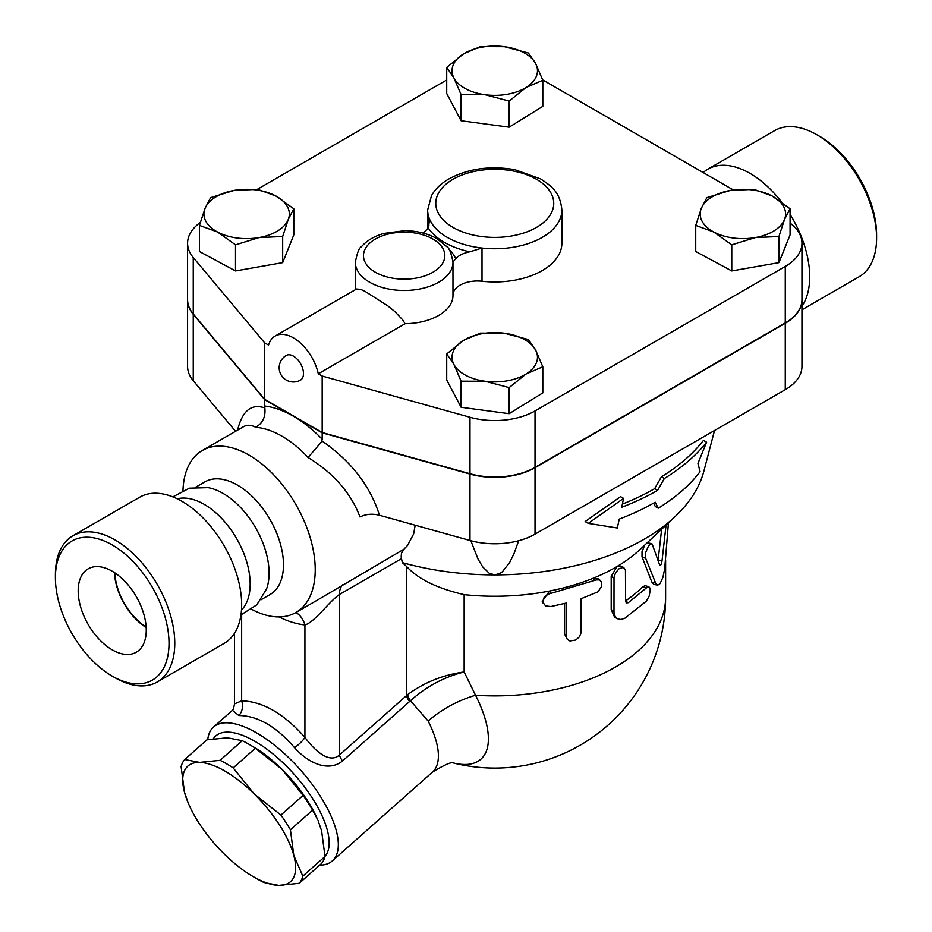 <?xml version="1.0" encoding="UTF-8"?>
<svg xmlns="http://www.w3.org/2000/svg" width="932" height="932" viewBox="0 0 932 932"><rect width="100%" height="100%" fill="white"/><g stroke="black" fill="none" stroke-linecap="round" stroke-linejoin="round"><path stroke-width="1.4" d="M146.149 627.026A46.029 26.574 60 0 1 114.904 572.9M112.213 649.837A48.138 27.785 60 0 1 80.63 606.942A48.138 27.785 60 0 1 88.68 568.555A48.138 27.785 60 0 1 136.282 596.631A48.138 27.785 60 0 1 136.806 651.899A48.138 27.785 60 0 1 112.213 649.837M114.508 572.644A46.577 26.888 -120 0 0 146.173 627.492M112.213 544.94A80.338 46.379 60 0 1 169.018 643.336A80.338 46.379 60 0 1 112.213 676.131A80.338 46.379 60 0 1 55.407 577.735A80.338 46.379 60 0 1 112.213 544.94M112.213 676.131L115.09 677.785A84.404 48.732 -120 0 0 157.298 681.968A84.404 48.732 -120 0 0 170.23 614.339A84.404 48.732 -120 0 0 115.09 539.954A84.404 48.732 -120 0 0 72.894 535.772A84.404 48.732 -120 0 0 55.407 574.415L55.407 577.735M72.894 535.772L139.788 497.152A84.404 48.732 60 0 1 181.985 501.334A84.404 48.732 60 0 1 237.124 575.72A84.404 48.732 60 0 1 224.193 643.348L157.298 681.968M703.171 172.56A84.404 48.732 60 0 1 707.807 169.205L774.702 130.585A84.404 48.732 60 0 1 816.91 134.767L816.91 134.767A84.404 48.732 60 0 1 876.593 238.138A84.404 48.732 60 0 1 859.106 276.781L801.951 309.785M819.787 136.422L816.91 134.767L819.787 136.433A80.338 46.379 -120 0 0 819.787 136.422A80.338 46.379 -120 0 1 876.593 234.817L876.593 238.138M707.807 169.205A84.404 48.732 60 0 1 750.015 173.387A84.404 48.732 60 0 1 781.529 201.976M790.068 214.337A84.404 48.732 60 0 1 801.951 306.244M731.9 189.149A65.089 37.571 60 0 1 733.95 189.848M172.816 496.861L189.417 488.17L208.116 487.646A65.089 37.571 60 0 1 223.063 493.389A65.089 37.571 60 0 1 266.587 588.931L256.789 604.856L240.957 614.887M177.243 498.818A65.089 37.571 60 0 1 204.143 504.317A65.089 37.571 60 0 1 245.104 556.893A65.089 37.571 60 0 1 241.481 610.087M290.411 829.795L293.813 855.459A77.286 31.548 -131.6 0 0 254.238 793.971L280.928 815.057A84.404 34.461 48.4 0 1 290.411 829.795L312.581 810.141A84.404 34.461 -131.6 0 0 303.086 795.404L282.023 769.331A77.286 31.548 48.4 0 1 317.661 819.624L312.581 810.141M299.207 883.315L278.738 885.4A77.286 31.548 -131.6 0 0 293.813 855.459L302.83 876.138A84.404 34.461 48.4 0 1 299.207 883.315L321.377 863.661A84.404 34.461 -131.6 0 0 325 856.485L321.598 830.82L318.08 820.603M199.588 762.411L220.069 760.337A84.404 34.461 48.4 0 1 233.163 767.898L254.238 793.971A77.286 31.548 -131.6 0 0 199.588 762.411A77.286 31.548 -131.6 0 0 184.513 792.351L181.111 766.698A84.404 34.461 48.4 0 1 184.722 759.522L199.588 762.411M263.873 882.499A84.404 34.461 48.4 0 1 257.418 879.074L253.306 876.697A77.286 31.548 -131.6 0 0 278.738 885.4L263.873 882.499M188.439 803.547L184.513 792.351A77.286 31.548 -131.6 0 0 188.439 803.547A77.286 31.548 -131.6 0 0 224.088 853.852A77.286 31.548 -131.6 0 0 253.306 876.697M248.693 744.109L252.805 746.485A77.286 31.548 48.4 0 1 282.023 769.331L255.333 748.245A84.404 34.461 -131.6 0 0 248.693 744.109A84.404 34.461 -131.6 0 0 242.227 740.684L227.373 737.783L206.892 739.857L184.722 759.522M255.333 748.245L233.163 767.898M242.227 740.684L220.069 760.337M303.086 795.404L280.928 815.057M325 856.485L302.83 876.138M755.351 237.567L731.771 244.836L713.749 231.998A42.709 24.663 0 0 0 755.351 237.567A42.709 24.663 0 0 0 784.499 219.533L778.942 236.518L755.351 237.567M695.726 225.404L701.283 208.419A42.709 24.663 0 0 0 713.749 231.998L695.726 225.404L695.726 251.512L731.771 270.944L731.771 244.836M706.84 197.654L730.432 190.396A42.709 24.663 0 0 0 701.283 208.419L706.84 197.654M772.046 195.953L790.068 208.78L784.499 219.533A42.709 24.663 0 0 0 772.046 195.953A42.709 24.663 0 0 0 730.432 190.396L754.011 189.347L772.046 195.953M453.907 364.424L446.719 353.927L463.542 340.401A42.709 24.663 0 0 0 453.907 364.424A42.709 24.663 0 0 0 485.129 381.258L461.107 381.165L453.907 364.424M480.376 333.108L504.398 333.213A42.709 24.663 0 0 0 463.542 340.401L480.376 333.108M528.421 339.539L535.62 350.036A42.709 24.663 0 0 0 504.398 333.213L528.421 339.539M525.986 374.058L509.152 387.584L485.129 381.258A42.709 24.663 0 0 0 525.986 374.058A42.709 24.663 0 0 0 535.62 350.036L542.808 366.765L525.986 374.058M234.165 190.396L257.756 189.347L275.779 195.953A42.709 24.663 0 0 0 234.165 190.396A42.709 24.663 0 0 0 205.028 208.419L210.585 197.654L234.165 190.396M293.801 208.78L288.244 219.533A42.709 24.663 0 0 0 275.779 195.953L293.801 208.78L293.801 234.899L282.676 262.638L282.676 236.518L259.096 237.567A42.709 24.663 0 0 0 288.244 219.533L282.676 236.518M217.482 231.998L199.46 225.404L205.028 208.419A42.709 24.663 0 0 0 217.482 231.998A42.709 24.663 0 0 0 259.096 237.567L235.505 244.836L217.482 231.998M778.942 236.518L778.942 262.638L790.068 234.899L790.068 208.78M778.942 262.638L731.771 270.944M542.808 366.765L542.808 392.885L509.152 413.692L509.152 387.584M509.152 413.692L461.107 407.272L461.107 381.165M461.107 407.272L446.719 380.035L446.719 353.927M282.676 262.638L235.505 270.944L199.46 251.512L199.46 225.404M235.505 270.944L235.505 244.836M293.417 356.129A14.236 8.225 60 0 1 302.725 368.676A14.236 8.225 60 0 1 300.535 380.081A14.236 14.236 0 0 1 281.091 374.874A14.236 14.236 0 0 1 286.299 355.418A14.236 8.225 60 0 1 293.417 356.129M356.56 289.025L360.533 289.328L364.96 291.297L387.863 305.906L394.947 311.649L402.764 319.956L405.094 323.695L318.29 373.802A36.604 21.133 60 0 0 275.115 336.044A36.604 21.133 60 0 0 268.556 345.085L264.653 342.836L193.25 257.512A56.945 32.876 180 0 1 187.577 243.205A56.945 32.876 180 0 1 200.298 222.492M535.62 63.527L542.808 80.257L525.986 87.55A42.709 24.663 0 0 0 535.62 63.527A42.709 24.663 0 0 0 504.398 46.693L528.421 53.019L535.62 63.527M509.152 101.064L485.129 94.738A42.709 24.663 0 0 0 525.986 87.55L509.152 101.064L509.152 127.183L461.107 120.764L461.107 94.645L453.907 77.915A42.709 24.663 0 0 0 485.129 94.738L461.107 94.645M463.542 53.893L480.376 46.6L504.398 46.693A42.709 24.663 0 0 0 463.542 53.893A42.709 24.663 0 0 0 453.907 77.915L446.719 67.407L463.542 53.893M461.107 120.764L446.719 93.526L446.719 67.407M509.152 127.183L542.808 106.365L542.808 80.257M355.348 289.724L355.348 262.3A48.813 28.181 0 0 0 404.162 290.481A48.813 28.181 0 0 0 452.975 262.3A48.813 28.181 0 0 0 452.964 262.009L455.678 258.735A52.879 30.535 0 0 0 448.863 249.322M452.964 295.223A48.813 28.181 180 0 1 452.975 295.514A48.813 28.181 180 0 1 405.094 323.695M422.744 232.965A24.407 14.097 0 0 0 428.103 227.734A71.181 41.101 0 0 0 469.786 251.803A24.407 14.097 0 0 0 455.678 258.735M469.786 251.803L482.007 248.04A67.116 38.748 0 0 0 561.88 209.991C560.015 191.584 551.29 186.12 540.758 178.991L514.837 169.671C489.964 165.442 467.841 168.61 448.478 179.165C440.918 183.592 435.256 189.068 431.516 195.592L427.648 209.991A67.116 38.748 0 0 0 428.871 217.354L429.314 221.769L428.103 227.734M561.88 209.991L561.88 243.205A67.116 38.748 180 0 1 482.007 281.243A24.407 14.097 0 0 0 452.975 294.838M379.44 515.245C370.365 486.096 351.282 461.387 322.181 441.104L308.073 457.495C333.621 473.2 350.933 493.028 360.008 516.992C365.81 514.045 372.287 513.462 379.44 515.245L469.984 540.502A56.945 32.876 0 0 0 535.026 534.141L785.268 389.669A56.945 32.876 0 0 0 801.951 366.427L801.951 299.999A56.945 32.876 180 0 1 785.268 323.241L535.026 467.724A56.945 32.876 180 0 1 469.984 474.073L322.181 432.844L293.417 416.243L264.653 399.63L193.25 314.305A56.945 32.876 180 0 1 187.577 299.999A56.945 32.876 180 0 1 187.577 299.836M187.577 243.205L187.577 299.661A56.945 32.876 0 0 0 193.25 313.968L264.653 399.304L322.181 432.518L469.984 473.747A56.945 32.876 0 0 0 535.026 467.386L785.268 322.915A56.945 32.876 0 0 0 801.951 299.661L801.951 243.205A56.945 32.876 180 0 1 785.268 266.447L535.026 410.93A56.945 32.876 180 0 1 469.984 417.28L322.181 376.05L318.29 373.802M542.68 79.896L733.274 189.942M790.068 223.097A56.945 32.876 180 0 1 801.951 243.205M322.181 432.518L322.181 376.05M264.653 399.304L264.653 342.836M257.314 189.324L446.719 79.977M700.083 471.674L697.94 463.425L706.596 442.222A232.884 134.453 180 0 1 664.341 478.512L657.619 490.337A230.309 132.961 180 0 1 621.702 507.264L623.566 498.375L588.29 523.376L617.345 528.001L619.209 519.112A226.86 130.981 0 0 0 655.184 502.22L658.26 508.208A224.286 129.49 0 0 0 700.083 471.674M623.566 498.375L620.561 496.64L585.133 521.559L588.29 523.376M657.619 490.337L654.672 488.636L661.405 476.811A228.736 132.053 0 0 0 703.45 440.405L706.596 442.222M622.355 504.119A226.15 130.562 0 0 0 654.672 488.636M664.341 478.512L661.405 476.811M658.26 508.208L655.312 506.507L653.588 503.129M666.054 525.1L662.011 560.924C661.266 564.745 660.485 566.12 659.658 565.025L652.132 543.985L650.653 543.845L648.532 545.861L645.538 552.874L645.527 557.977L655.837 583.63L657.701 585.18L660.031 583.665L662.897 577.421L664.667 568.893L668.43 522.864M647.332 542.68L651.666 543.717M657.386 585.145L653.658 584.294L651.841 582.081L642.02 556.788L642.032 551.686L644.653 545.185M658.12 560.167L661.638 529.236M550.777 606.569L545.546 605.882L542.937 602.422L544.032 597.645L547.993 594.232L596.317 579.925L599.136 579.89L601.326 581.591L601.49 586.601L598.006 591.82L581.137 598.717L581.079 632.816L579.331 636.894L575.72 640.051L569.848 640.96L567.425 639.48L566.376 637.325L566.283 603.062L550.777 606.569M543.356 603.645L542.249 601.431L549.472 591.051A170.847 98.641 180 0 1 464.148 594.651C437.12 588.383 417.897 578.947 406.469 566.33L406.469 695.563A12.198 4.986 -131.6 0 0 409.532 701.563L410.476 700.759C425.947 686.721 443.842 677.121 464.148 671.949C442.945 674.896 424.095 682.457 407.633 694.631A12.198 5.091 -129.1 0 0 410.476 700.759L428.149 721.065A89.495 36.534 48.4 0 1 432.401 772.162C445.356 764.252 452.626 761.246 454.222 763.157M567.285 639.305L564.617 634.121L564.617 603.482M617.357 618.743L620.933 619.512L624.871 618.219L646.26 601.233L649.208 596.061L650.245 589.944L649.534 587.288L647.577 586.95L628.319 602.678L626.339 602.957L625.593 601.175L625.454 569.871L623.263 567.367L618.964 568.8L615.598 572.726L614.013 577.269L613.99 612.231L615.05 616.273L617.357 618.743L614.596 617.124L611.194 609.656L611.194 576.442L617.007 566.516A170.847 98.641 180 0 1 592.869 578.364L597.878 578.586L600.371 580.496M595.21 580.287L592.869 578.364A170.847 98.641 180 0 1 549.472 591.051L550.777 593.276M714.518 430.514L703.905 471.044A211.517 122.115 180 0 1 674.943 516.736L640.296 549.274A170.847 98.641 180 0 1 617.007 566.516L620.875 566.004L623.927 567.611M625.593 600.895A170.847 98.641 0 0 0 642.742 586.764L645.212 585.669L648.835 586.787M665.611 560.097L665.611 597.249A170.847 170.847 0 0 1 453.861 763.122A111.933 45.691 -131.6 0 0 475.553 695.26L464.148 671.949L464.148 594.651M321.808 440.848L322.181 439.228A109.825 63.411 -120 0 0 293.417 416.243A109.825 63.411 -120 0 0 264.653 406.014L264.839 407.96C265.771 416.697 262.742 423.14 255.752 427.287A93.561 54.021 60 0 1 281.918 436.164A93.561 54.021 60 0 1 308.073 457.495M182.975 490.395A93.561 54.021 60 0 1 202.291 450.494L243.578 426.67C247.108 424.654 251.174 424.864 255.752 427.287M322.181 432.844L322.181 439.228M202.291 450.494A93.561 54.021 60 0 1 249.077 455.131A93.561 54.021 60 0 1 310.193 537.578A93.561 54.021 60 0 1 295.852 612.545A93.561 54.021 60 0 1 251.64 609.33M415.159 525.205L413.657 533.92L407.564 545.406L403.929 549.228L316.041 600.884M264.653 399.63L264.653 406.014M518.67 540.735L513.963 553.783L509.664 562.509L502.383 571.735L500.1 573.355L494.764 574.893L489.172 573.203L482.776 566.982L478.081 559.2L470.846 540.735M403.929 549.228L401.424 553.422L401.179 556.94L402.309 562.613L406.469 566.33M674.943 516.736A211.517 122.115 180 0 1 494.764 574.893A211.517 122.115 180 0 1 402.309 562.613M407.633 694.631L339.446 755.002C328.868 764.566 313.408 749.002 304.927 737.387C283.829 713.597 262.742 701.423 241.644 700.852L234.503 703.893C233.722 708.355 232.977 710.545 232.254 710.475L233.373 709.427M665.611 597.249A170.847 98.641 180 0 1 475.553 695.26A65.089 32.154 -26.8 0 0 428.149 721.065M241.644 614.642L241.644 700.852A12.198 9.471 -90.5 0 1 238.825 715.52C257.686 715.741 276.245 726.459 294.512 747.662C305.51 760.279 326.713 773.653 342.51 760.99A12.198 4.986 48.4 0 1 339.446 755.002L339.446 594.476L401.447 558.676M278.994 616.926A117.968 68.106 -120 0 0 304.927 624.929A24.407 18.384 95.9 0 0 295.922 612.499M294.512 747.662A12.198 3.099 139.3 0 0 304.927 737.387L304.927 624.929C314.445 622.448 328.681 602.025 339.446 594.476A24.407 14.097 60 0 1 343.011 584.399M232.359 710.347L238.825 715.52M319.676 865.176A89.495 36.534 -131.6 0 0 332.305 860.923A89.495 36.534 -131.6 0 0 300.267 769.727A89.495 36.534 -131.6 0 0 213.556 727.007A89.495 36.534 -131.6 0 0 207.743 739.705M213.311 738.785A81.352 33.214 48.4 0 1 289.969 769.762A81.352 33.214 48.4 0 1 324.988 856.368M195.906 487.063L204.912 481.867A65.089 37.571 60 0 1 237.45 485.094A65.089 37.571 60 0 1 279.973 542.447A65.089 37.571 60 0 1 269.989 594.593L260.983 599.8M187.577 299.999L187.577 366.427A56.945 32.876 0 0 0 193.25 380.722L235.563 431.295M428.871 225.719L428.871 217.354A67.116 38.748 0 0 0 482.007 248.04L482.007 281.243M375.398 272.26A40.682 23.486 180 0 1 388.399 234.002A40.682 23.486 180 0 1 444.832 255.415A40.682 23.486 180 0 1 419.913 277.305A40.682 23.486 180 0 1 375.398 272.26M453.057 227.431A58.984 34.053 180 0 1 436.852 209.816A58.984 34.053 180 0 1 502.663 169.601A58.984 34.053 180 0 1 547.62 218.461A58.984 34.053 180 0 1 453.057 227.431M785.268 322.915L785.268 266.447M535.026 467.386L535.026 410.93M469.984 473.747L469.984 417.28M193.25 313.968L193.25 257.512M642.125 557.068L645.631 558.256M651.841 582.081L655.58 583.013M658.155 560.237L662.011 560.924M564.617 634.121L566.283 636.265M611.194 576.442L613.967 578.155M611.194 609.656L613.967 611.369M642.742 586.764L646.26 587.941M625.605 601.35L628.319 602.678M264.839 407.96L264.653 407.89C251.314 403.416 242.297 410.826 237.59 430.118M469.984 474.073L469.984 540.502M342.51 760.99L409.532 701.563M193.25 314.305L193.25 380.722M535.026 467.724L535.026 534.141M785.268 323.241L785.268 389.669M356.595 289.002L275.115 336.044M452.975 295.514L452.964 261.915C451.111 252.758 449.096 247.702 446.917 246.735L436.7 238.475C427.485 233.408 416.802 230.81 404.651 230.682L383.844 233.443C374.256 236.157 366.754 240.619 361.336 246.817C359.135 247.737 357.131 252.898 355.348 262.3M427.648 228.468L427.648 209.991M295.852 612.545L316.263 600.756M234.503 633.317L234.503 703.881M232.418 710.289L213.556 727.007M432.401 772.162L332.305 860.923"/></g></svg>
